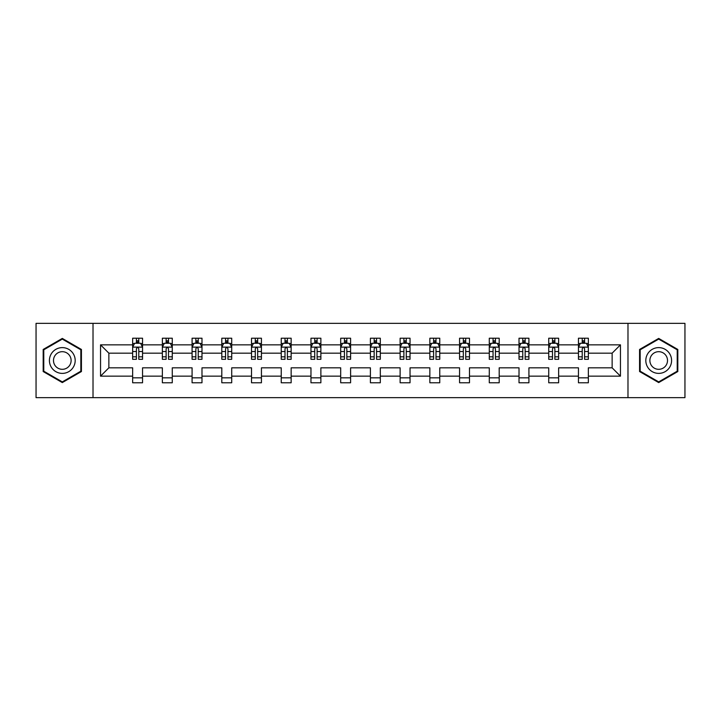 <?xml version="1.0" encoding="UTF-8"?>
<svg xmlns="http://www.w3.org/2000/svg" width="721" height="721" viewBox="0 0 721 721"><rect width="100%" height="100%" fill="white"/><g stroke="black" fill="none" stroke-linecap="round" stroke-linejoin="round"><path stroke-width="1.08" d="M627.982 397.65L684.95 397.65L684.95 323.35L627.982 323.35L627.982 397.65L93.018 397.65L93.018 323.35L36.05 323.35L36.05 397.65L93.018 397.65M588.354 376.155L588.354 367.827L612.138 367.827L620.457 376.155L588.354 376.155L588.354 382.788L578.449 382.788L578.449 376.155L558.64 376.155L558.64 382.788L548.726 382.788L548.726 376.155L528.917 376.155L528.917 382.788L519.012 382.788L519.012 376.155L499.193 376.155L499.193 382.788L489.289 382.788L489.289 376.155L469.479 376.155L469.479 382.788L459.565 382.788L459.565 376.155L439.756 376.155L439.756 382.788L429.851 382.788L429.851 376.155L410.033 376.155L410.033 382.788L400.128 382.788L400.128 376.155L380.309 376.155L380.309 382.788L370.405 382.788L370.405 376.155L350.595 376.155L350.595 382.788L340.691 382.788L340.691 376.155L320.872 376.155L320.872 382.788L310.967 382.788L310.967 376.155L291.149 376.155L291.149 382.788L281.244 382.788L281.244 376.155L261.435 376.155L261.435 382.788L251.521 382.788L251.521 376.155L231.711 376.155L231.711 382.788L221.807 382.788L221.807 376.155L201.988 376.155L201.988 382.788L192.083 382.788L192.083 376.155L172.274 376.155L172.274 382.788L162.36 382.788L162.36 376.155L142.551 376.155L142.551 382.788L132.646 382.788L132.646 376.155L100.543 376.155L100.543 344.845L132.646 344.845L132.646 338.212L142.551 338.212L142.551 344.845L162.36 344.845L162.36 338.212L172.274 338.212L172.274 344.845L192.083 344.845L192.083 338.212L201.988 338.212L201.988 344.845L221.807 344.845L221.807 338.212L231.711 338.212L231.711 344.845L251.521 344.845L251.521 338.212L261.435 338.212L261.435 344.845L281.244 344.845L281.244 338.212L291.149 338.212L291.149 344.845L310.967 344.845L310.967 338.212L320.872 338.212L320.872 344.845L340.691 344.845L340.691 338.212L350.595 338.212L350.595 344.845L370.405 344.845L370.405 338.212L380.309 338.212L380.309 344.845L400.128 344.845L400.128 338.212L410.033 338.212L410.033 344.845L429.851 344.845L429.851 338.212L439.756 338.212L439.756 344.845L459.565 344.845L459.565 338.212L469.479 338.212L469.479 344.845L489.289 344.845L489.289 338.212L499.193 338.212L499.193 344.845L519.012 344.845L519.012 338.212L528.917 338.212L528.917 344.845L548.726 344.845L548.726 338.212L558.64 338.212L558.64 344.845L578.449 344.845L578.449 338.212L588.354 338.212L588.354 344.845L620.457 344.845L620.457 376.155M627.982 323.35L93.018 323.35M578.449 344.845L578.449 353.173L558.64 353.173L558.64 344.845M558.64 376.155L558.64 367.827L578.449 367.827L578.449 376.155M548.726 344.845L548.726 353.173L528.917 353.173L528.917 344.845M528.917 376.155L528.917 367.827L548.726 367.827L548.726 376.155M519.012 344.845L519.012 353.173L499.193 353.173L499.193 344.845M499.193 376.155L499.193 367.827L519.012 367.827L519.012 376.155M489.289 344.845L489.289 353.173L469.479 353.173L469.479 344.845M469.479 376.155L469.479 367.827L489.289 367.827L489.289 376.155M459.565 344.845L459.565 353.173L439.756 353.173L439.756 344.845M439.756 376.155L439.756 367.827L459.565 367.827L459.565 376.155M429.851 344.845L429.851 353.173L410.033 353.173L410.033 344.845M410.033 376.155L410.033 367.827L429.851 367.827L429.851 376.155M400.128 344.845L400.128 353.173L380.309 353.173L380.309 344.845M380.309 376.155L380.309 367.827L400.128 367.827L400.128 376.155M370.405 344.845L370.405 353.173L350.595 353.173L350.595 344.845M350.595 376.155L350.595 367.827L370.405 367.827L370.405 376.155M340.691 344.845L340.691 353.173L320.872 353.173L320.872 344.845M320.872 376.155L320.872 367.827L340.691 367.827L340.691 376.155M310.967 344.845L310.967 353.173L291.149 353.173L291.149 344.845M291.149 376.155L291.149 367.827L310.967 367.827L310.967 376.155M281.244 344.845L281.244 353.173L261.435 353.173L261.435 344.845M261.435 376.155L261.435 367.827L281.244 367.827L281.244 376.155M251.521 344.845L251.521 353.173L231.711 353.173L231.711 344.845M231.711 376.155L231.711 367.827L251.521 367.827L251.521 376.155M221.807 344.845L221.807 353.173L201.988 353.173L201.988 344.845M201.988 376.155L201.988 367.827L221.807 367.827L221.807 376.155M192.083 344.845L192.083 353.173L172.274 353.173L172.274 344.845M172.274 376.155L172.274 367.827L192.083 367.827L192.083 376.155M162.36 344.845L162.36 353.173L142.551 353.173L142.551 344.845M142.551 376.155L142.551 367.827L162.36 367.827L162.36 376.155M132.646 344.845L132.646 353.173L108.862 353.173L108.862 367.827L132.646 367.827L132.646 376.155M100.543 344.845L108.862 353.173M612.138 367.827L612.138 353.173L588.354 353.173L588.354 344.845M582.217 343.16L584.596 343.16M552.493 343.16L554.873 343.16M522.77 343.16L525.149 343.16M493.056 343.16L495.435 343.16M463.333 343.16L465.712 343.16M433.609 343.16L435.989 343.16M403.895 343.16L406.265 343.16M374.172 343.16L376.551 343.16M344.449 343.16L346.828 343.16M314.735 343.16L317.105 343.16M285.011 343.16L287.391 343.16M255.288 343.16L257.667 343.16M225.565 343.16L227.944 343.16M195.851 343.16L198.23 343.16M166.127 343.16L168.507 343.16M136.404 343.16L138.783 343.16M132.646 377.84L142.551 377.84M162.36 377.84L172.274 377.84M192.083 377.84L201.988 377.84M221.807 377.84L231.711 377.84M251.521 377.84L261.435 377.84M281.244 377.84L291.149 377.84M310.967 377.84L320.872 377.84M340.691 377.84L350.595 377.84M370.405 377.84L380.309 377.84M400.128 377.84L410.033 377.84M429.851 377.84L439.756 377.84M459.565 377.84L469.479 377.84M489.289 377.84L499.193 377.84M519.012 377.84L528.917 377.84M548.726 377.84L558.64 377.84M578.449 377.84L588.354 377.84M108.862 367.827L100.543 376.155M620.457 344.845L612.138 353.173M81.428 349.46L62.303 338.419L43.179 349.46L43.179 371.54L62.303 382.581L81.428 371.54L81.428 349.46M639.572 349.46L639.572 371.54L658.697 382.581L677.821 371.54L677.821 349.46L658.697 338.419L639.572 349.46M138.783 340.79L136.404 340.79M134.503 343.502L132.646 343.502L132.646 338.212L136.404 338.212L136.404 343.259M132.646 356.823L132.646 359.31L136.404 359.31L136.404 356.823L132.646 356.823L132.646 353.173M142.551 353.173L142.551 359.31L138.783 359.31L138.783 348.712C137.99 347.189 137.197 347.189 136.404 348.712L136.404 356.823M140.685 343.502L142.551 343.502L142.551 338.212L138.783 338.212L138.783 343.259M142.551 347.225L140.568 343.259L134.62 343.259L132.646 347.225M168.507 340.79L166.127 340.79M164.226 343.502L162.36 343.502L162.36 338.212L166.127 338.212L166.127 343.259M162.36 356.823L162.36 359.31L166.127 359.31L166.127 356.823L162.36 356.823L162.36 353.173M172.274 353.173L172.274 359.31L168.507 359.31L168.507 348.712C167.714 347.189 166.921 347.189 166.127 348.712L166.127 356.823M170.408 343.502L172.274 343.502L172.274 338.212L168.507 338.212L168.507 343.259M172.274 347.225L170.291 343.259L164.343 343.259L162.36 347.225M198.23 340.79L195.851 340.79M193.949 343.502L192.083 343.502L192.083 338.212L195.851 338.212L195.851 343.259M192.083 356.823L192.083 359.31L195.851 359.31L195.851 356.823L192.083 356.823L192.083 353.173M201.988 353.173L201.988 359.31L198.23 359.31L198.23 348.712C197.437 347.189 196.644 347.189 195.851 348.712L195.851 356.823M200.132 343.502L201.988 343.502L201.988 338.212L198.23 338.212L198.23 343.259M201.988 347.225L200.005 343.259L194.066 343.259L192.083 347.225M51.146 354.056A12.879 12.879 0 0 0 55.859 371.657A12.879 12.879 0 0 0 73.461 366.944A12.879 12.879 0 0 0 68.738 349.343A12.879 12.879 0 0 0 51.146 354.056M54.67 356.093A8.814 8.814 0 0 0 57.896 368.134A8.814 8.814 0 0 0 69.937 364.907A8.814 8.814 0 0 0 66.711 352.866A8.814 8.814 0 0 0 54.67 356.093M80.833 349.802L80.833 371.198L62.303 381.896L43.774 371.198L43.774 349.802L62.303 339.104L80.833 349.802M647.539 354.056A12.879 12.879 0 0 0 652.262 371.657A12.879 12.879 0 0 0 669.854 366.944A12.879 12.879 0 0 0 665.141 349.343A12.879 12.879 0 0 0 647.539 354.056M651.063 356.093A8.814 8.814 0 0 0 654.289 368.134A8.814 8.814 0 0 0 666.33 364.907A8.814 8.814 0 0 0 663.104 352.866A8.814 8.814 0 0 0 651.063 356.093M677.226 349.802L677.226 371.198L658.697 381.896L640.167 371.198L640.167 349.802L658.697 339.104L677.226 349.802M227.944 340.79L225.565 340.79M223.663 343.502L221.807 343.502L221.807 338.212L225.565 338.212L225.565 343.259M221.807 356.823L221.807 359.31L225.565 359.31L225.565 356.823L221.807 356.823L221.807 353.173M231.711 353.173L231.711 359.31L227.944 359.31L227.944 348.712C227.151 347.189 226.358 347.189 225.565 348.712L225.565 356.823M229.846 343.502L231.711 343.502L231.711 338.212L227.944 338.212L227.944 343.259M231.711 347.225L229.729 343.259L223.789 343.259L221.807 347.225M257.667 340.79L255.288 340.79M253.386 343.502L251.521 343.502L251.521 338.212L255.288 338.212L255.288 343.259M251.521 356.823L251.521 359.31L255.288 359.31L255.288 356.823L251.521 356.823L251.521 353.173M261.435 353.173L261.435 359.31L257.667 359.31L257.667 348.712C256.874 347.189 256.081 347.189 255.288 348.712L255.288 356.823M259.569 343.502L261.435 343.502L261.435 338.212L257.667 338.212L257.667 343.259M261.435 347.225L259.452 343.259L253.504 343.259L251.521 347.225M287.391 340.79L285.011 340.79M283.11 343.502L281.244 343.502L281.244 338.212L285.011 338.212L285.011 343.259M281.244 356.823L281.244 359.31L285.011 359.31L285.011 356.823L281.244 356.823L281.244 353.173M291.149 353.173L291.149 359.31L287.391 359.31L287.391 348.712C286.598 347.189 285.804 347.189 285.011 348.712L285.011 356.823M289.292 343.502L291.149 343.502L291.149 338.212L287.391 338.212L287.391 343.259M291.149 347.225L289.166 343.259L283.227 343.259L281.244 347.225M317.105 340.79L314.735 340.79M312.824 343.502L310.967 343.502L310.967 338.212L314.735 338.212L314.735 343.259M310.967 356.823L310.967 359.31L314.735 359.31L314.735 356.823L310.967 356.823L310.967 353.173M320.872 353.173L320.872 359.31L317.105 359.31L317.105 348.712C316.321 347.189 315.528 347.189 314.735 348.712L314.735 356.823M319.006 343.502L320.872 343.502L320.872 338.212L317.105 338.212L317.105 343.259M320.872 347.225L318.889 343.259L312.95 343.259L310.967 347.225M346.828 340.79L344.449 340.79M342.547 343.502L340.691 343.502L340.691 338.212L344.449 338.212L344.449 343.259M340.691 356.823L340.691 359.31L344.449 359.31L344.449 356.823L340.691 356.823L340.691 353.173M350.595 353.173L350.595 359.31L346.828 359.31L346.828 348.712C346.035 347.189 345.242 347.189 344.449 348.712L344.449 356.823M348.73 343.502L350.595 343.502L350.595 338.212L346.828 338.212L346.828 343.259M350.595 347.225L348.613 343.259L342.664 343.259L340.691 347.225M376.551 340.79L374.172 340.79M372.27 343.502L370.405 343.502L370.405 338.212L374.172 338.212L374.172 343.259M370.405 356.823L370.405 359.31L374.172 359.31L374.172 356.823L370.405 356.823L370.405 353.173M380.309 353.173L380.309 359.31L376.551 359.31L376.551 348.712C375.758 347.189 374.965 347.189 374.172 348.712L374.172 356.823M378.453 343.502L380.309 343.502L380.309 338.212L376.551 338.212L376.551 343.259M380.309 347.225L378.336 343.259L372.387 343.259L370.405 347.225M406.265 340.79L403.895 340.79M401.994 343.502L400.128 343.502L400.128 338.212L403.895 338.212L403.895 343.259M400.128 356.823L400.128 359.31L403.895 359.31L403.895 356.823L400.128 356.823L400.128 353.173M410.033 353.173L410.033 359.31L406.265 359.31L406.265 348.712C405.481 347.189 404.688 347.189 403.895 348.712L403.895 356.823M408.176 343.502L410.033 343.502L410.033 338.212L406.265 338.212L406.265 343.259M410.033 347.225L408.05 343.259L402.111 343.259L400.128 347.225M435.989 340.79L433.609 340.79M431.708 343.502L429.851 343.502L429.851 338.212L433.609 338.212L433.609 343.259M429.851 356.823L429.851 359.31L433.609 359.31L433.609 356.823L429.851 356.823L429.851 353.173M439.756 353.173L439.756 359.31L435.989 359.31L435.989 348.712C435.196 347.189 434.402 347.189 433.609 348.712L433.609 356.823M437.89 343.502L439.756 343.502L439.756 338.212L435.989 338.212L435.989 343.259M439.756 347.225L437.773 343.259L431.834 343.259L429.851 347.225M465.712 340.79L463.333 340.79M461.431 343.502L459.565 343.502L459.565 338.212L463.333 338.212L463.333 343.259M459.565 356.823L459.565 359.31L463.333 359.31L463.333 356.823L459.565 356.823L459.565 353.173M469.479 353.173L469.479 359.31L465.712 359.31L465.712 348.712C464.919 347.189 464.126 347.189 463.333 348.712L463.333 356.823M467.614 343.502L469.479 343.502L469.479 338.212L465.712 338.212L465.712 343.259M469.479 347.225L467.496 343.259L461.548 343.259L459.565 347.225M495.435 340.79L493.056 340.79M491.154 343.502L489.289 343.502L489.289 338.212L493.056 338.212L493.056 343.259M489.289 356.823L489.289 359.31L493.056 359.31L493.056 356.823L489.289 356.823L489.289 353.173M499.193 353.173L499.193 359.31L495.435 359.31L495.435 348.712C494.642 347.189 493.849 347.189 493.056 348.712L493.056 356.823M497.337 343.502L499.193 343.502L499.193 338.212L495.435 338.212L495.435 343.259M499.193 347.225L497.211 343.259L491.271 343.259L489.289 347.225M525.149 340.79L522.77 340.79M520.868 343.502L519.012 343.502L519.012 338.212L522.77 338.212L522.77 343.259M519.012 356.823L519.012 359.31L522.77 359.31L522.77 356.823L519.012 356.823L519.012 353.173M528.917 353.173L528.917 359.31L525.149 359.31L525.149 348.712C524.356 347.189 523.572 347.189 522.77 348.712L522.77 356.823M527.051 343.502L528.917 343.502L528.917 338.212L525.149 338.212L525.149 343.259M528.917 347.225L526.934 343.259L520.995 343.259L519.012 347.225M554.873 340.79L552.493 340.79M550.592 343.502L548.726 343.502L548.726 338.212L552.493 338.212L552.493 343.259M548.726 356.823L548.726 359.31L552.493 359.31L552.493 356.823L548.726 356.823L548.726 353.173M558.64 353.173L558.64 359.31L554.873 359.31L554.873 348.712C554.079 347.189 553.286 347.189 552.493 348.712L552.493 356.823M556.774 343.502L558.64 343.502L558.64 338.212L554.873 338.212L554.873 343.259M558.64 347.225L556.657 343.259L550.709 343.259L548.726 347.225M584.596 340.79L582.217 340.79M580.315 343.502L578.449 343.502L578.449 338.212L582.217 338.212L582.217 343.259M578.449 356.823L578.449 359.31L582.217 359.31L582.217 356.823L578.449 356.823L578.449 353.173M588.354 353.173L588.354 359.31L584.596 359.31L584.596 348.712C583.803 347.189 583.01 347.189 582.217 348.712L582.217 356.823M586.497 343.502L588.354 343.502L588.354 338.212L584.596 338.212L584.596 343.259M588.354 347.225L586.38 343.259L580.432 343.259L578.449 347.225M142.497 347.125L132.691 347.125M142.551 356.823L138.783 356.823M136.404 351.515L132.646 351.515M142.551 351.515L138.783 351.515M138.783 342.042L136.404 342.042M172.22 347.125L162.414 347.125M172.274 356.823L168.507 356.823M166.127 351.515L162.36 351.515M172.274 351.515L168.507 351.515M168.507 342.042L166.127 342.042M201.943 347.125L192.128 347.125M201.988 356.823L198.23 356.823M195.851 351.515L192.083 351.515M201.988 351.515L198.23 351.515M198.23 342.042L195.851 342.042M231.657 347.125L221.852 347.125M231.711 356.823L227.944 356.823M225.565 351.515L221.807 351.515M231.711 351.515L227.944 351.515M227.944 342.042L225.565 342.042M261.381 347.125L251.575 347.125M261.435 356.823L257.667 356.823M255.288 351.515L251.521 351.515M261.435 351.515L257.667 351.515M257.667 342.042L255.288 342.042M291.104 347.125L281.298 347.125M291.149 356.823L287.391 356.823M285.011 351.515L281.244 351.515M291.149 351.515L287.391 351.515M287.391 342.042L285.011 342.042M320.827 347.125L311.012 347.125M320.872 356.823L317.105 356.823M314.735 351.515L310.967 351.515M320.872 351.515L317.105 351.515M317.105 342.042L314.735 342.042M350.541 347.125L340.736 347.125M350.595 356.823L346.828 356.823M344.449 351.515L340.691 351.515M350.595 351.515L346.828 351.515M346.828 342.042L344.449 342.042M380.264 347.125L370.459 347.125M380.309 356.823L376.551 356.823M374.172 351.515L370.405 351.515M380.309 351.515L376.551 351.515M376.551 342.042L374.172 342.042M409.988 347.125L400.173 347.125M410.033 356.823L406.265 356.823M403.895 351.515L400.128 351.515M410.033 351.515L406.265 351.515M406.265 342.042L403.895 342.042M439.702 347.125L429.896 347.125M439.756 356.823L435.989 356.823M433.609 351.515L429.851 351.515M439.756 351.515L435.989 351.515M435.989 342.042L433.609 342.042M469.425 347.125L459.619 347.125M469.479 356.823L465.712 356.823M463.333 351.515L459.565 351.515M469.479 351.515L465.712 351.515M465.712 342.042L463.333 342.042M499.148 347.125L489.343 347.125M499.193 356.823L495.435 356.823M493.056 351.515L489.289 351.515M499.193 351.515L495.435 351.515M495.435 342.042L493.056 342.042M528.872 347.125L519.057 347.125M528.917 356.823L525.149 356.823M522.77 351.515L519.012 351.515M528.917 351.515L525.149 351.515M525.149 342.042L522.77 342.042M558.586 347.125L548.78 347.125M558.64 356.823L554.873 356.823M552.493 351.515L548.726 351.515M558.64 351.515L554.873 351.515M554.873 342.042L552.493 342.042M588.309 347.125L578.503 347.125M588.354 356.823L584.596 356.823M582.217 351.515L578.449 351.515M588.354 351.515L584.596 351.515M584.596 342.042L582.217 342.042"/></g></svg>
